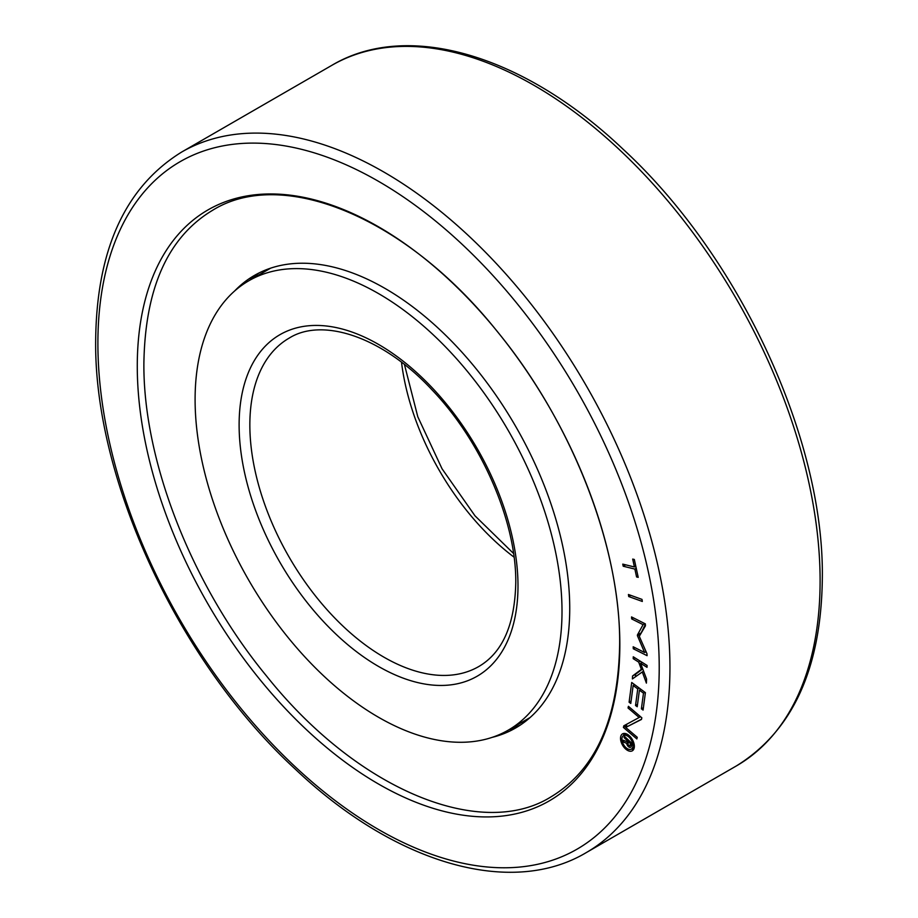 <?xml version="1.0" encoding="UTF-8"?>
<svg xmlns="http://www.w3.org/2000/svg" width="918" height="918" viewBox="0 0 918 918"><rect width="100%" height="100%" fill="white"/><g stroke="black" fill="none" stroke-linecap="round" stroke-linejoin="round"><path stroke-width="1.38" d="M251.475 279.233L257.488 274.057M137.275 366.144A341.221 197.003 60 0 1 378.56 226.838A341.221 197.003 60 0 1 619.834 644.746A341.221 197.003 60 0 1 378.56 784.052A341.221 197.003 60 0 1 137.275 366.144M249.547 280.346A261.263 150.839 60 0 1 259.278 272.83M234.572 291.04A261.263 150.839 60 0 1 254.355 275.469A261.263 150.839 60 0 1 455.695 345.466A261.263 150.839 60 0 1 569.734 608.393A261.263 150.839 60 0 1 515.618 727.985A261.263 150.839 60 0 1 492.243 737.349M631.446 749.054A9.777 5.646 -120 0 0 633.592 749.513M627.43 734.366A9.777 5.646 60 0 1 633.822 742.972A9.777 5.646 60 0 1 632.318 750.809A9.777 5.646 60 0 1 627.43 750.316A9.777 5.646 60 0 1 621.05 741.71A9.777 5.646 60 0 1 622.542 733.872A9.777 5.646 60 0 1 627.43 734.366M627.43 735.961A7.814 4.51 -120 0 0 623.517 735.57A7.814 4.51 -120 0 0 622.324 741.836A7.814 4.51 -120 0 0 627.43 748.721A7.814 4.51 -120 0 0 631.343 749.111A7.814 4.51 -120 0 0 632.536 742.846A7.814 4.51 -120 0 0 627.43 735.961M629.323 741.411L628.302 741.01M627.028 741.744L627.373 740.711L624.056 737.59L624.458 736.328L632.169 743.58L631.263 746.368A3.259 1.882 60 0 1 630.655 747.252A3.259 1.882 60 0 1 628.36 746.586L628.738 745.382L628.325 746.552A3.259 1.882 60 0 1 626.73 743.35L622.542 741.71L623.035 740.183L627.028 741.744L629.002 740.608M628.451 740.08L627.373 740.711M624.32 740.677L622.542 741.71M628.44 742.364L626.73 743.35M628.061 743.523A1.434 0.826 -120 0 0 628.704 745.359A1.434 0.826 -120 0 0 629.748 745.668A1.434 0.826 -120 0 0 630 745.313L630.551 743.649L628.612 741.824L628.061 743.523M629.656 741.216L628.612 741.824M631.595 743.041L630.551 743.649M631.974 744.177L630 745.313M631.389 744.831L628.36 746.586M625.135 736.959L624.056 737.59M640.557 634.166L645.354 624.286M635.026 566.613L635.922 566.831M635.474 676.773L635.577 674.248L642.715 668.889M626.81 724.176L626.455 725.69L627.373 726.471M640.534 716.694L639.158 717.486L628.027 707.962L628.417 706.321L641.843 717.819L641.464 719.448L625.709 727.435L641.521 719.207M624.309 733.413A9.777 5.646 -120 0 0 623.632 735.513M633.156 685.505L630.769 703.44L629.094 702.201L631.71 682.487L645.4 692.642L643.082 710.073L641.395 708.822L643.484 693.159L639.421 690.152L637.218 706.734L635.543 705.494L637.746 688.902L633.156 685.505L634.625 684.656M639.215 688.052L637.746 688.902M637.54 704.335L635.543 705.494M640.89 689.303L639.421 690.152M644.952 692.31L643.484 693.159M643.392 707.675L641.395 708.822M631.091 701.042L629.094 702.201M637.413 634.992L643.082 624.653L631.653 618.904L631.538 616.93L645.331 623.861L645.434 625.835L639.295 636.312L646.96 653.696L647.075 655.67L633.282 648.751L633.179 646.777L644.608 652.514L637.448 635.749L637.413 634.992L640.454 633.236M644.861 623.62L643.082 624.653M640.489 633.994L637.448 635.749M646.065 651.665L644.608 652.514M635.061 647.729L633.282 648.751M633.42 617.883L631.653 618.904M623.219 566.222L622.76 564.122L634.418 566.968L632.697 559.085L634.327 559.487L638.217 577.342L636.587 576.952L634.877 569.08L623.219 566.222L625.64 564.822M636.243 568.288L634.877 569.08M637.964 576.16L636.587 576.952M635.784 566.176L634.418 566.968M628.428 594.497L642.003 599.397L642.313 601.451L628.727 596.551L628.428 594.497M630.804 595.357L628.727 596.551M633.202 658.665L633.271 656.795L647.075 665.458L647.006 667.329L640.603 663.301L646.559 679.033L646.398 683.118L642.313 671.965L632.422 678.918L632.536 676.004L641.361 669.383L638.698 662.107L633.202 658.665L634.797 657.747M640.282 661.19L638.698 662.107M642.623 668.66L641.361 669.383M635.577 674.248L632.536 676.004M643.598 671.219L642.313 671.965M642.187 662.383L640.603 663.301M629.404 707.17L628.027 707.962M626.455 725.69L623.414 727.446L623.804 725.805L639.158 717.486M625.709 727.435L637.241 737.292L636.851 738.933L623.414 727.446M520.357 725.048A261.263 150.839 60 0 1 508.997 729.718M562.011 611.365A259.45 149.795 60 0 1 508.274 730.131A259.45 149.795 60 0 1 308.345 660.627A259.45 149.795 60 0 1 195.098 399.525A259.45 149.795 60 0 1 248.835 280.759A259.45 149.795 60 0 1 448.764 350.263A259.45 149.795 60 0 1 562.011 611.365M659.216 667.478A396.92 229.156 60 0 1 378.56 829.528A396.92 229.156 60 0 1 97.893 343.401A396.92 229.156 60 0 1 378.56 181.362A396.92 229.156 60 0 1 659.216 667.478M669.945 667.478A404.505 233.539 60 0 1 586.166 852.661C510.477 897.781 394.212 863.115 295.183 769.043C178.826 662.085 93.911 479.919 95.667 340.314C96.608 249.662 125.273 186.905 181.672 152.044A404.505 233.539 60 0 1 493.379 260.414A404.505 233.539 60 0 1 669.945 667.478M736.328 765.956C792.727 731.095 821.392 668.338 822.333 577.686C824.089 438.081 739.174 255.915 622.817 148.957C523.788 54.885 407.523 20.219 331.834 65.339A404.505 233.539 60 0 1 643.541 173.709A404.505 233.539 60 0 1 820.107 580.784A404.505 233.539 60 0 1 736.328 765.956L586.166 852.661M514.057 557.169A189.613 109.472 60 0 1 401.51 362.231M478.726 666.56A189.613 109.472 60 0 1 332.614 615.76A189.613 109.472 60 0 1 249.845 424.942A189.613 109.472 60 0 1 289.113 338.145C322.275 317.18 382.576 336.436 432.24 390.104C481.939 441.879 516.524 522.17 515.767 582.85C514.814 624.791 502.467 652.698 478.726 666.56M517.993 585.948A197.198 113.855 60 0 1 378.56 666.457A197.198 113.855 60 0 1 239.116 424.942A197.198 113.855 60 0 1 378.56 344.434A197.198 113.855 60 0 1 517.993 585.948M212.483 210.36C282.296 166.64 406.054 217.096 496.971 331.111C571.719 421.752 620.499 546.439 619.661 643.966C618.422 719.081 595.564 770.03 551.064 796.813C481.25 840.532 357.492 790.088 266.576 676.061C191.828 585.42 143.047 460.733 143.885 363.207C145.124 288.091 167.983 237.142 212.483 210.36M623.517 735.57L626.455 733.872M629.748 745.668L631.894 744.429M631.343 749.111L634.269 747.424M331.834 65.339L181.672 152.044M530.088 717.543L508.274 730.131M404.448 364.515L417.782 416.715L442.051 468.788L475.008 515.836L513.552 553.485M270.649 268.159L248.835 280.759"/></g></svg>
